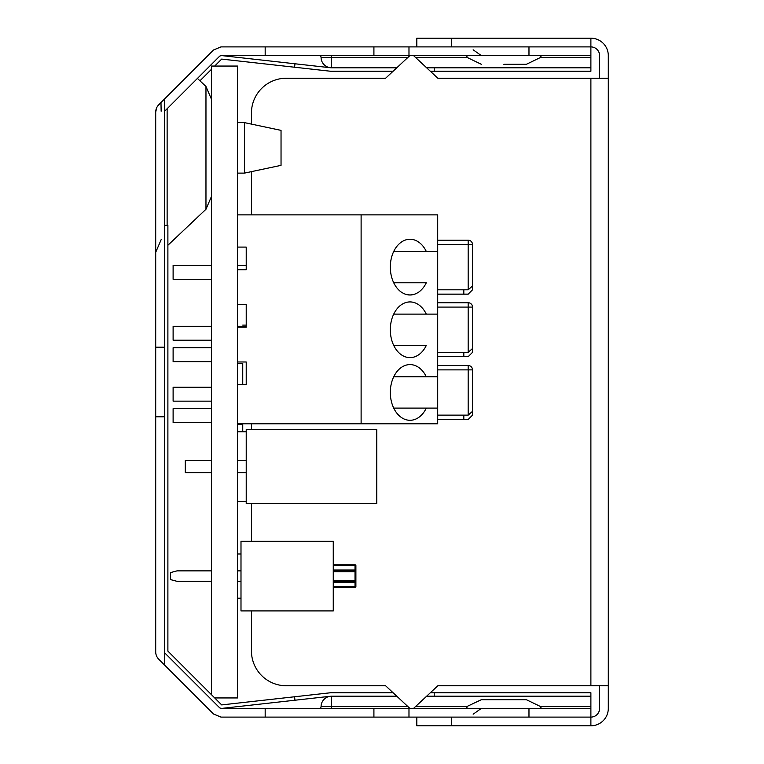 <?xml version="1.0" encoding="UTF-8"?>
<svg xmlns="http://www.w3.org/2000/svg" width="764" height="764" viewBox="0 0 764 764"><rect width="100%" height="100%" fill="white"/><g stroke="black" fill="none" stroke-linecap="round" stroke-linejoin="round"><path stroke-width="1.15" d="M219.211 707.369A3.486 3.486 0 0 0 222.066 708.371L294.961 700.225L294.579 696.768L221.675 704.914L167.889 651.119L167.889 225.332L164.403 225.332M416.819 46.9L416.819 38.2L590.887 38.2L590.887 46.9L220.958 46.9L213.567 49.966L164.403 99.129L164.403 112.155L164.919 110.923L164.403 112.155L164.403 664.871L213.567 714.034L220.958 717.1L590.887 717.1L590.887 725.8L416.819 725.8L416.819 717.1M164.919 653.077A1.738 1.738 0 0 1 164.403 651.845L164.919 653.077L219.726 707.884L220.958 708.39L373.911 708.39L373.911 717.1M211.408 196.606L205.965 209.26L167.889 245.273M265.175 46.9L265.175 55.61L220.958 55.61L219.726 56.116L164.737 111.133M199.958 80.803L211.408 69.362M214.713 66.048L221.675 59.086L294.579 67.232L294.961 63.775L222.066 55.629A3.486 3.486 0 0 0 219.211 56.631M294.961 700.225L330.354 696.271A10.448 10.448 0 0 1 331.519 696.205L396.793 696.205M393.068 692.728L331.519 692.728A13.924 13.924 0 0 0 329.972 692.814L294.579 696.768M164.403 347.181L155.703 347.181L155.703 416.819L164.403 416.819M164.403 99.129L158.759 104.773A10.448 10.448 0 0 0 155.703 112.155L155.703 347.181M214.713 697.952L237.518 697.952L237.518 66.048L211.408 66.048L211.408 694.638M396.793 67.795L331.519 67.795A10.448 10.448 0 0 1 330.354 67.729L294.961 63.775M294.579 67.232L329.972 71.186A13.924 13.924 0 0 0 331.519 71.272L393.068 71.272M155.703 416.819L155.703 651.845A10.448 10.448 0 0 0 158.759 659.227L164.403 664.871M161.147 111.238L160.975 102.557L157.594 106.158M155.703 112.079L156.677 107.743M155.703 112.155L155.703 252.311L161.147 239.667M426.637 696.205L590.887 696.205L590.887 708.39L373.911 708.39M321.071 706.652A1.738 1.738 0 0 1 319.333 708.39A1.738 1.738 0 0 0 321.071 706.652A10.448 10.448 0 0 1 330.354 696.271A10.448 10.448 0 0 0 321.071 706.652L407.986 706.652M251.442 650.947L251.442 610.913L251.442 650.947A34.819 34.819 0 0 0 286.261 685.766L385.61 685.766L409.848 708.39M590.887 696.205L590.887 692.728L430.371 692.728M265.175 55.61L590.887 55.61L590.887 67.795L426.637 67.795M237.518 122.632L244.48 122.632L244.48 173.113L237.518 173.113M330.354 67.729A10.448 10.448 0 0 1 321.071 57.348A1.738 1.738 0 0 0 319.333 55.61A1.738 1.738 0 0 1 321.071 57.348A10.448 10.448 0 0 0 330.354 67.729M430.371 71.272L590.887 71.272L590.887 67.795M409.848 55.61L385.61 78.234L286.261 78.234A34.819 34.819 0 0 0 251.442 113.053L251.442 124.102L251.442 113.053M590.887 708.39L590.887 717.1A8.7 8.7 0 0 0 599.597 708.39L599.597 685.766M528.974 708.39L528.974 717.1M413.582 708.39L437.829 685.766L608.297 685.766L608.297 708.39A17.41 17.41 0 0 1 590.887 725.8M590.887 38.2A17.41 17.41 0 0 1 608.297 55.61L608.297 78.234L437.829 78.234L413.582 55.61M251.442 171.633L251.442 214.885L251.442 171.633M251.442 423.781L251.442 429.578L251.442 423.781M251.442 503.629L251.442 541.275L251.442 503.629M385.61 685.766L286.261 685.766M385.61 78.234L286.261 78.234M466.269 708.39L467.874 706.07L481.349 699.69L526.358 699.69L540.005 706.28L541.437 708.39M434.219 696.205L434.219 692.728M599.597 78.234L599.597 55.61A8.7 8.7 0 0 0 590.887 46.9L590.887 55.61M528.974 46.9L528.974 55.61M503.848 64.31L526.358 64.31L503.848 64.31M244.48 122.632L281.037 130.377L281.037 165.358L244.48 173.113M434.219 71.272L434.219 67.795M608.297 78.234L608.297 685.766M361.114 423.781L237.518 423.781L237.518 384.607L246.218 384.607L246.218 361.983L237.518 361.983L237.518 327.164L246.218 327.164L246.218 304.53L237.518 304.53L237.518 269.721L246.218 269.721L246.218 247.087L237.518 247.087L237.518 214.885L361.114 214.885L361.114 423.781L437.705 423.781L437.705 408.11L426.293 408.11A27.848 19.692 -90 0 1 410.01 420.296A27.848 19.692 -90 0 1 390.318 392.448A27.848 19.692 -90 0 1 410.01 364.59A27.848 19.692 -90 0 1 426.293 376.776L437.705 376.776L437.705 214.885L361.114 214.885M246.218 214.885L237.518 214.885M237.518 265.366L246.218 265.366L246.218 269.721M237.518 326.295L246.218 326.295L246.218 327.164M246.218 384.607L237.518 384.607M211.408 387.224L173.113 387.224L173.113 401.148L211.408 401.148M211.408 279.29L173.113 279.29L173.113 265.366L211.408 265.366M211.408 326.295L173.113 326.295L173.113 340.219L211.408 340.219M437.705 376.776L437.705 408.11L393.727 408.11L426.293 408.11M426.293 282.776L393.727 282.776L426.293 282.776A27.848 19.692 90 0 1 410.01 294.961A27.848 19.692 90 0 1 390.318 267.113A27.848 19.692 90 0 1 410.01 239.256A27.848 19.692 90 0 1 426.293 251.442L393.727 251.442M437.705 251.442L426.293 251.442M426.293 345.443L393.727 345.443L426.293 345.443A27.848 19.692 90 0 1 410.01 357.628A27.848 19.692 90 0 1 390.318 329.781A27.848 19.692 90 0 1 410.01 301.923A27.848 19.692 90 0 1 426.293 314.109L393.727 314.109M437.705 314.109L426.293 314.109M393.727 376.776L426.293 376.776M437.705 365.526L468.17 365.526L468.17 415.138L463.815 415.138L463.815 419.493L468.17 419.493L472.515 415.138L472.515 411.328L468.17 415.138M437.705 419.493L463.815 419.493L437.705 419.493M437.705 289.804L468.17 289.804L468.17 244.547L437.705 244.547M437.705 240.192L468.17 240.192A4.355 4.355 -45 0 1 472.515 244.547L472.515 285.994L468.17 289.804M472.515 285.994L472.515 289.804L468.17 294.159L437.705 294.159L463.815 294.159L463.815 289.804M437.705 352.338L468.17 352.338L468.17 307.08L437.705 307.08M437.705 302.725L468.17 302.725A4.355 4.355 -45 0 1 472.515 307.08L472.515 348.518L468.17 352.338M472.515 348.518L472.515 352.338L468.17 356.692L437.705 356.692L463.815 356.692L463.815 352.338M472.515 411.328L472.515 369.881A4.355 4.355 135 0 0 468.17 365.526M242.742 431.794L242.742 424.316L237.518 424.316M242.742 384.607L242.742 363.397L237.518 363.397M242.742 325.092L246.218 325.092M211.408 408.654L173.113 408.654L173.113 422.578L211.408 422.578M211.408 347.725L173.113 347.725L173.113 361.649L211.408 361.649M333.257 541.275L333.257 610.913L240.994 610.913L240.994 541.275L333.257 541.275L272.328 541.275M170.496 572.608L176.99 570.87L211.408 570.87L176.99 570.87L170.496 572.608L170.496 579.58L176.99 581.318L211.408 581.318M240.994 553.986L237.518 553.986L240.994 553.986M237.518 598.202L240.994 598.202M240.994 570.87L237.518 570.87M240.994 581.318L237.518 581.318M333.257 570.87L355.021 570.87L355.021 571.739L333.257 571.739M333.257 580.449L355.021 580.449L355.021 571.739L355.89 571.739L355.89 570.001L355.021 570.001L355.021 565.646L355.89 565.646A0.869 0.869 180 0 0 355.021 564.777L333.257 564.777L355.021 564.777A0.869 0.869 0 0 1 355.89 565.646L355.89 570.001A0.869 0.869 0 0 1 355.021 570.87L355.021 570.001L333.257 570.001M355.89 571.739L355.89 580.449L355.021 580.449L355.021 581.318A0.869 0.869 0 0 1 355.89 582.187L355.89 586.542A0.869 0.869 0 0 1 355.021 587.411L333.257 587.411L355.021 587.411L355.021 581.318L333.257 581.318M355.89 582.187L355.89 580.449L355.89 582.187L355.89 580.449L355.89 582.187L333.257 582.187M246.218 503.629L246.218 429.578L376.776 429.578L376.776 503.629L246.218 503.629M237.518 431.794L246.218 431.794M237.518 501.413L246.218 501.413M211.408 460.511L185.299 460.511L185.299 472.696L211.408 472.696M167.125 225.332L167.125 108.717M205.965 209.26L205.965 86.485L197.427 78.415M265.175 708.39L265.175 717.1M331.519 696.205L331.519 708.39M373.911 46.9L373.911 55.61M407.986 57.348L321.071 57.348A1.738 1.738 0 0 0 319.333 55.61A1.738 1.738 0 0 1 321.071 57.348M331.519 55.61L331.519 67.795M451.629 725.8L451.629 717.1M408.979 708.39L408.979 717.1M415.444 706.652L467.425 706.652M540.282 706.652L590.887 706.652M590.887 78.234L590.887 685.766M451.629 46.9L451.629 38.2M408.979 46.9L408.979 55.61M590.887 57.348L540.282 57.348M467.425 57.348L415.444 57.348M437.705 369.881L472.515 369.881M437.705 415.138L463.815 415.138M468.17 240.192L468.17 244.547L472.515 244.547M468.17 302.725L468.17 307.08L472.515 307.08M333.257 564.777L355.021 564.777L355.021 565.646L333.257 565.646M333.257 586.542L355.89 586.542M205.965 86.485L211.408 99.129M541.437 55.61L540.005 57.72L526.358 64.31M466.269 55.61L467.702 57.72L481.349 64.31M473.145 714.197L481.349 708.39M473.145 49.803L481.349 55.61M355.89 570.507L355.89 570.001M246.218 460.511L237.518 460.511M246.218 472.696L237.518 472.696"/></g></svg>
